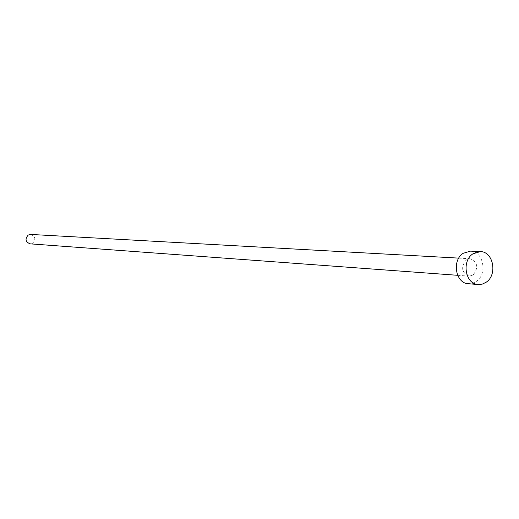 <?xml version="1.0" encoding="UTF-8"?>
<svg xmlns="http://www.w3.org/2000/svg" width="519" height="519" viewBox="0 0 519 519"><rect width="100%" height="100%" fill="white"/><g stroke="black" fill="none" stroke-linecap="round" stroke-linejoin="round"><path stroke-width="0.39" stroke-dasharray="2.6 1.95" d="M30.705 234.432C35.435 236.353 36.083 239.285 32.652 243.236L30.096 243.846M473.166 274.96L469.066 276.14C461.612 272.592 460.664 267.188 466.224 259.922L470.188 258.754C477.727 262.218 478.719 267.622 473.166 274.96M470.499 251.131C483.487 251.021 487.795 274.227 476.195 281.519L472.42 283.335L468.398 283.737M457.648 275.304L469.066 276.14M458.757 258.118L470.188 258.754"/><path stroke-width="0.78" d="M457.648 275.304L30.096 243.846C25.431 241.886 24.808 238.954 28.24 235.049L30.705 234.432L458.757 258.118M478.22 284.535L468.398 283.737C455.617 283.478 451.621 260.415 463.175 253.311L470.499 251.131L480.341 251.598C493.42 251.481 497.753 274.927 486.069 282.291L482.274 284.127L478.22 284.535C465.355 284.282 461.333 260.979 472.971 253.804L480.341 251.598"/></g></svg>
